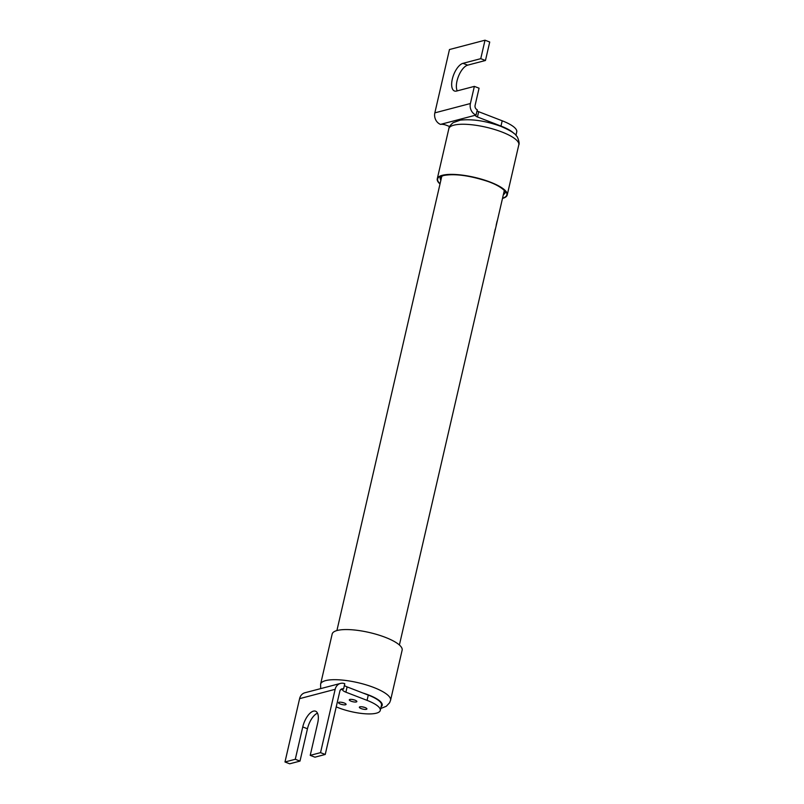 <?xml version="1.0" encoding="UTF-8"?>
<svg xmlns="http://www.w3.org/2000/svg" width="804" height="804" viewBox="0 0 804 804"><rect width="100%" height="100%" fill="white"/><g stroke="black" fill="none" stroke-linecap="round" stroke-linejoin="round"><path stroke-width="1.21" d="M402.141 650.165A35.899 9.829 -167 0 0 385.287 637.331A35.899 9.829 -167 0 0 332.173 634.014L320.605 684.144A35.899 9.829 13 0 1 373.719 687.46A35.899 9.829 13 0 1 373.729 687.47A35.899 9.829 13 0 1 390.563 700.294L402.141 650.165M440.009 184.005A35.899 9.829 13 0 1 437.265 178.83A35.899 9.829 13 0 1 490.38 182.146A35.899 9.829 13 0 1 507.223 194.99A35.899 9.829 13 0 1 502.49 198.427M502.54 198.196A35.517 9.728 -167 0 0 489.636 181.995A35.517 9.728 -167 0 0 442.572 175.443L442.562 175.453A35.517 9.728 -167 0 0 440.059 183.774M515.937 135.353L516.741 131.866A30.974 8.482 -167 0 0 502.198 120.791L478.671 111.706A4.221 1.156 13 0 1 477.043 110.821M474.36 86.38L470.4 103.525A9.156 7.809 -104.7 0 0 476.058 115.062L477.285 109.786A3.517 3.005 75.3 0 1 475.104 105.344L479.063 88.199L474.36 86.38L456.582 91.043A14.784 6.573 -68.9 0 1 454.451 90.983A14.784 6.573 -68.9 0 1 452.893 76.983A14.784 6.573 -68.9 0 1 462.973 63.335L480.752 58.672L485.013 40.2L449.466 49.536L434.843 112.861A9.156 7.809 75.3 0 0 440.512 124.389A4.221 1.156 -167 0 1 446.17 125.193L449.637 126.529M440.512 124.389L476.058 115.062A4.221 1.156 -167 0 0 475.476 115.474A4.221 1.156 -167 0 0 477.455 116.982L500.982 126.067A30.974 8.482 13 0 1 513.957 133.464M457.225 90.872A14.784 6.573 111.1 0 1 458.561 76.109A14.784 6.573 111.1 0 1 467.677 65.154L485.455 60.491L480.752 58.672M485.013 40.2L489.726 42.019L485.455 60.491M494.39 232.889L495.264 229.12M399.397 644.989L504.319 190.518M496.138 225.301L497.133 220.969M317.49 713.168A14.784 6.573 111.1 0 0 307.46 728.766L302.756 726.947A14.784 6.573 -68.9 0 1 313.419 711.138A14.784 6.573 -68.9 0 1 315.55 711.198A14.784 6.573 -68.9 0 1 317.691 723.027L310.223 755.358L320.535 752.644L335.157 689.319A9.156 7.809 -104.7 0 1 340.474 683.42A9.156 7.809 -104.7 0 1 344.785 683.701L343.559 688.978A7.035 1.93 -167 0 0 342.584 689.661A7.035 1.93 -167 0 0 345.891 692.184L367.066 700.364A28.16 7.708 13 0 1 380.272 710.434A28.16 7.708 13 0 1 338.615 707.832L336.223 706.907M361.177 708.585A3.869 1.055 -167 0 0 366.905 708.947A3.869 1.055 -167 0 0 365.086 707.56A3.869 1.055 -167 0 0 359.358 707.198A3.869 1.055 -167 0 0 361.177 708.585M340.353 704.033A3.869 1.055 -167 0 0 346.082 704.394A3.869 1.055 -167 0 0 344.263 703.008A3.869 1.055 -167 0 0 338.534 702.646A3.869 1.055 -167 0 0 340.353 704.033M351.127 701.209A3.869 1.055 -167 0 0 356.855 701.56A3.869 1.055 -167 0 0 355.036 700.183A3.869 1.055 -167 0 0 349.308 699.822A3.869 1.055 -167 0 0 351.127 701.209M344.383 685.44A7.035 1.93 13 0 0 347.107 686.907L368.282 695.088A28.16 7.708 -167 0 1 381.498 705.148L380.272 710.434M340.514 689.772L343.559 688.978A3.517 3.005 75.3 0 0 341.911 688.867A3.517 3.005 75.3 0 0 339.861 691.139L325.238 754.464L314.927 757.177L310.223 755.358M340.474 683.42L304.927 692.757A9.156 7.809 75.3 0 0 299.601 698.656L284.978 761.981L295.289 759.277L302.756 726.947M307.46 728.766L299.992 761.097L295.289 759.277M284.978 761.981L289.691 763.8L299.992 761.097M320.535 752.644L325.238 754.464M364.443 707.329A3.869 1.055 13 0 1 362.282 706.837M343.62 702.786A3.869 1.055 13 0 1 341.449 702.284M354.393 699.952A3.869 1.055 13 0 1 352.232 699.45M362.986 693.038A28.864 7.899 13 0 1 368.634 694.988L368.634 694.988A28.864 7.899 13 0 1 381.106 706.847M518.801 144.851A35.899 9.829 -167 0 0 501.947 132.017A35.899 9.829 -167 0 0 448.833 128.7C448.863 127.102 450.3 125.102 453.144 122.69L460.28 120.148C472.36 118.851 485.917 120.922 500.932 126.379C510.138 130.338 515.374 133.615 516.63 136.198C517.274 135.856 520.087 143.383 518.801 144.851L507.223 194.99M503.364 194.638A33.406 9.145 -167 0 0 505.244 192.447C506.6 192.9 503.002 186.669 487.495 181.312C469.234 175.413 454.592 173.483 443.567 175.513C437.366 178.066 441.557 176.79 440.15 177.413A33.406 9.145 -167 0 0 440.883 180.217M478.671 111.706L477.455 116.982M500.982 126.067L502.198 120.791M434.843 112.861L470.4 103.525M462.973 63.335L467.677 65.154M347.107 686.907L345.891 692.184M367.066 700.364L368.282 695.088M335.157 689.319L299.601 698.656M380.714 708.535L386.302 706.264L389.588 702.786L390.563 700.294M320.605 684.144L320.675 688.626M437.265 178.83L448.833 128.7M336.906 630.567L441.828 176.096"/></g></svg>

